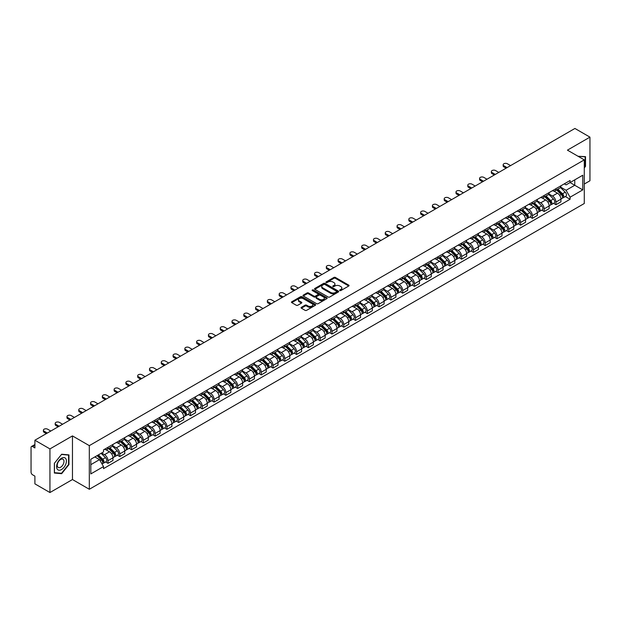 <?xml version="1.0" encoding="UTF-8"?>
<svg xmlns="http://www.w3.org/2000/svg" width="621" height="621" viewBox="0 0 621 621"><rect width="100%" height="100%" fill="white"/><g stroke="black" fill="none" stroke-linecap="round" stroke-linejoin="round"><path stroke-width="0.93" d="M339.842 290.55A0.737 0.427 0 0 0 340.882 290.55L348.761 286.002A1.048 0.605 0 0 0 349.072 285.575A1.048 0.605 0 0 0 348.761 285.148L335.41 277.44A1.048 0.605 0 0 0 333.927 277.44L326.048 281.988A0.737 0.427 0 0 0 327.081 282.586L328.105 281.996A3.353 1.941 0 0 1 332.848 281.996L333.966 282.64A3.353 1.941 0 0 1 334.944 284.014A3.353 1.941 0 0 1 333.966 285.381L332.941 285.97A0.737 0.427 0 0 0 333.982 286.568L334.998 285.978A3.353 1.941 0 0 1 339.749 285.978L340.859 286.623A3.353 1.941 0 0 1 341.845 287.997A3.353 1.941 0 0 1 340.859 289.363L339.842 289.953A0.737 0.427 0 0 0 339.842 290.55L339.842 289.953M301.364 307.325A1.048 0.605 0 0 0 301.053 307.76A1.048 0.605 0 0 0 301.364 308.187L305.113 310.345A1.048 0.605 0 0 0 306.595 310.345L315.344 305.291A1.048 0.605 0 0 0 315.654 304.864A1.048 0.605 0 0 0 315.344 304.437L301.992 296.729A1.048 0.605 0 0 0 300.51 296.729L291.761 301.783A1.048 0.605 0 0 0 291.451 302.21A1.048 0.605 0 0 0 291.761 302.637L296.279 305.253A1.048 0.605 0 0 0 297.769 305.253L301.511 303.087A1.048 0.605 0 0 0 301.822 302.66A1.048 0.605 0 0 0 301.511 302.233L299.268 300.937A2.802 1.622 0 0 1 298.445 299.788A2.802 1.622 0 0 1 300.176 298.297A2.802 1.622 0 0 1 303.234 298.647L312.029 303.723A2.802 1.622 0 0 1 312.844 304.864A2.802 1.622 0 0 1 311.113 306.363A2.802 1.622 0 0 1 308.055 306.013L306.595 305.167A1.048 0.605 0 0 0 305.113 305.167L301.364 307.325L301.364 308.187M89.315 445.637L72.463 435.911L49.944 448.913L34.9 440.227L574.914 128.462L589.95 137.14L567.431 150.142L584.283 159.869L89.315 445.637L89.315 489.27L584.283 203.502L584.283 159.869M328.175 297.032A1.048 0.605 0 0 0 329.658 297.032L338.414 291.979A1.048 0.605 0 0 0 338.724 291.552A1.048 0.605 0 0 0 338.414 291.117L325.062 283.409A1.048 0.605 0 0 0 323.58 283.409L314.824 288.462A1.048 0.605 0 0 0 314.521 288.889A1.048 0.605 0 0 0 314.824 289.324L328.175 297.032M312.557 290.713A0.737 0.427 0 0 1 313.302 290.814L313.302 289.945L326.879 297.777A1.048 0.605 0 0 1 327.189 298.204A1.048 0.605 0 0 1 326.879 298.639L318.131 303.692A1.048 0.605 0 0 1 316.64 303.692L303.289 295.976L303.289 295.122A1.048 0.605 0 0 0 302.986 295.549A1.048 0.605 0 0 0 303.289 295.976M303.289 295.122L307.038 292.965A1.048 0.605 0 0 1 308.521 292.965L313.939 296.085A1.048 0.605 0 0 0 315.421 296.085L317.905 294.649A1.048 0.605 0 0 0 318.208 294.222A1.048 0.605 0 0 0 317.905 293.795L312.27 290.543A0.737 0.427 0 0 1 313.302 289.945M49.944 448.913L49.944 492.538L34.9 483.86L34.9 476.136L32.564 474.786A2.135 1.234 -120 0 1 31.05 472.17L31.05 447.469A2.135 1.234 -120 0 1 31.492 446.491L34.9 444.527M584.283 184.041L589.95 180.773L589.95 137.14M49.944 492.538L72.463 479.536L89.315 489.27M34.9 440.227L34.9 447.951L32.564 446.6A2.135 1.234 -120 0 0 31.492 446.491M555.942 188.668A4.914 2.841 60 0 1 554.926 190.872L559.917 187.992A4.914 2.841 -120 0 0 560.934 185.788M548.863 193.962L552.465 196.042A4.914 2.841 60 0 1 555.942 202.058L560.934 199.178A4.914 2.841 -120 0 0 557.456 193.162L553.885 191.097M560.934 199.178L560.934 201.841L555.942 204.72L553.552 203.339M554.926 190.872A4.914 2.841 60 0 1 552.504 190.655M555.942 202.058L555.942 204.72M544.159 195.475A4.914 2.841 60 0 1 543.134 197.68L548.126 194.8A4.914 2.841 -120 0 0 549.143 192.595M541.768 210.146L544.159 211.528L549.143 208.648L549.143 205.986A4.914 2.841 -120 0 0 545.665 199.97L542.094 197.905M543.134 197.68A4.914 2.841 60 0 1 540.72 197.455M537.08 200.769L540.681 202.85A4.914 2.841 60 0 1 544.159 208.866L544.159 211.528M532.368 202.275A4.914 2.841 60 0 1 531.351 204.488L536.334 201.608A4.914 2.841 -120 0 0 537.351 199.403M529.977 216.954L532.368 218.336L537.351 215.456L537.351 212.793A4.914 2.841 -120 0 0 533.881 206.77L530.311 204.713M531.351 204.488A4.914 2.841 60 0 1 528.929 204.262M525.288 207.569L528.89 209.65A4.914 2.841 60 0 1 532.368 215.673L532.368 218.336M520.577 209.083A4.914 2.841 60 0 1 519.56 211.295L524.551 208.415A4.914 2.841 -120 0 0 525.568 206.203M518.186 223.762L520.577 225.144L525.568 222.264L525.568 219.601A4.914 2.841 -120 0 0 522.09 213.577L518.519 211.52M519.56 211.295A4.914 2.841 60 0 1 517.138 211.07M513.497 214.377L517.099 216.457A4.914 2.841 60 0 1 520.577 222.481L520.577 225.144M508.793 215.891A4.914 2.841 60 0 1 507.768 218.095L512.76 215.215A4.914 2.841 -120 0 0 513.777 213.011M506.402 230.57L508.793 231.944L513.777 229.064L513.777 226.409A4.914 2.841 -120 0 0 510.299 220.385L506.728 218.32M507.768 218.095A4.914 2.841 60 0 1 505.354 217.878M501.714 221.185L505.315 223.265A4.914 2.841 60 0 1 508.793 229.289L508.793 231.944M497.002 222.698A4.914 2.841 60 0 1 495.985 224.903L500.968 222.023A4.914 2.841 -120 0 0 501.985 219.818M494.611 237.369L497.002 238.751L501.985 235.871L501.985 233.209A4.914 2.841 -120 0 0 498.516 227.193L494.945 225.128M495.985 224.903A4.914 2.841 60 0 1 493.563 224.686M489.922 227.992L493.524 230.073A4.914 2.841 60 0 1 497.002 236.089L497.002 238.751M485.211 229.506A4.914 2.841 60 0 1 484.194 231.711L489.185 228.831A4.914 2.841 -120 0 0 490.202 226.626M482.82 244.177L485.211 245.559L490.202 242.679L490.202 240.016A4.914 2.841 -120 0 0 486.724 234.001L483.154 231.936M484.194 231.711A4.914 2.841 60 0 1 481.772 231.486M478.131 234.8L481.733 236.88A4.914 2.841 60 0 1 485.211 242.896L485.211 245.559M473.427 236.306A4.914 2.841 60 0 1 472.402 238.518L477.394 235.638A4.914 2.841 -120 0 0 478.411 233.426M471.036 250.985L473.427 252.367L478.411 249.487L478.411 246.824A4.914 2.841 -120 0 0 474.933 240.801L471.362 238.743M472.402 238.518A4.914 2.841 60 0 1 469.988 238.293M466.348 241.6L469.95 243.68A4.914 2.841 60 0 1 473.427 249.704L473.427 252.367M461.636 243.114A4.914 2.841 60 0 1 460.619 245.326L465.603 242.446A4.914 2.841 -120 0 0 466.619 240.234M459.245 257.793L461.636 259.174L466.619 256.294L466.619 253.632A4.914 2.841 -120 0 0 463.15 247.608L459.579 245.551M460.619 245.326A4.914 2.841 60 0 1 458.197 245.101M454.556 248.408L458.158 250.488A4.914 2.841 60 0 1 461.636 256.512L461.636 259.174M449.845 249.921A4.914 2.841 60 0 1 448.828 252.126L453.819 249.246A4.914 2.841 -120 0 0 454.836 247.042M447.454 264.593L449.845 265.974L454.836 263.094L454.836 260.44A4.914 2.841 -120 0 0 451.358 254.416L447.788 252.351M448.828 252.126A4.914 2.841 60 0 1 446.406 251.909M442.765 255.215L446.375 257.296A4.914 2.841 60 0 1 449.845 263.32L449.845 265.974M438.061 256.729A4.914 2.841 60 0 1 437.044 258.934L442.028 256.054A4.914 2.841 -120 0 0 443.045 253.849M435.67 271.4L438.061 272.782L443.045 269.902L443.045 267.24A4.914 2.841 -120 0 0 439.567 261.224L435.996 259.159M437.044 258.934A4.914 2.841 60 0 1 434.622 258.716M430.982 262.023L434.584 264.104A4.914 2.841 60 0 1 438.061 270.119L438.061 272.782M426.27 263.537A4.914 2.841 60 0 1 425.253 265.741L430.237 262.862A4.914 2.841 -120 0 0 431.253 260.657M423.879 278.208L426.27 279.59L431.261 276.71L431.261 274.047A4.914 2.841 -120 0 0 427.784 268.031L424.213 265.967M425.253 265.741A4.914 2.841 60 0 1 422.831 265.516M419.191 268.831L422.792 270.903A4.914 2.841 60 0 1 426.27 276.927L426.27 279.59M414.479 270.337A4.914 2.841 60 0 1 413.462 272.549L418.453 269.669A4.914 2.841 -120 0 0 419.47 267.457M412.088 285.016L414.479 286.397L419.47 283.518L419.47 280.855A4.914 2.841 -120 0 0 415.992 274.831L412.422 272.774M413.462 272.549A4.914 2.841 60 0 1 411.04 272.324M407.399 275.631L411.009 277.711A4.914 2.841 60 0 1 414.479 283.735L414.479 286.397M402.695 277.145A4.914 2.841 60 0 1 401.678 279.349L406.662 276.469A4.914 2.841 -120 0 0 407.679 274.265M400.304 291.823L402.695 293.205L407.679 290.325L407.679 287.663A4.914 2.841 -120 0 0 404.201 281.639L400.638 279.582M401.678 279.349A4.914 2.841 60 0 1 399.256 279.132M395.616 282.439L399.218 284.519A4.914 2.841 60 0 1 402.695 290.543L402.695 293.205M390.904 283.952A4.914 2.841 60 0 1 389.887 286.157L394.871 283.277A4.914 2.841 -120 0 0 395.895 281.072M388.513 298.623L390.904 300.005L395.895 297.125L395.895 294.463A4.914 2.841 -120 0 0 392.418 288.447L388.847 286.382M389.887 286.157A4.914 2.841 60 0 1 387.465 285.939M383.825 289.246L387.426 291.327A4.914 2.841 60 0 1 390.904 297.343L390.904 300.005M379.113 290.76A4.914 2.841 60 0 1 378.096 292.965L383.087 290.085A4.914 2.841 -120 0 0 384.104 287.88M376.722 305.431L379.113 306.813L384.104 303.933L384.104 301.27A4.914 2.841 -120 0 0 380.626 295.254L377.056 293.19M378.096 292.965A4.914 2.841 60 0 1 375.674 292.739M372.041 296.054L375.643 298.134A4.914 2.841 60 0 1 379.113 304.15L379.113 306.813M367.329 297.568A4.914 2.841 60 0 1 366.312 299.772L371.296 296.892A4.914 2.841 -120 0 0 372.313 294.688M364.938 312.239L367.329 313.621L372.313 310.741L372.313 308.078A4.914 2.841 -120 0 0 368.835 302.054L365.272 299.997M366.312 299.772A4.914 2.841 60 0 1 363.89 299.547M360.25 302.854L363.852 304.934A4.914 2.841 60 0 1 367.329 310.958L367.329 313.621M355.538 304.368A4.914 2.841 60 0 1 354.521 306.58L359.505 303.7A4.914 2.841 -120 0 0 360.529 301.488M353.147 319.047L355.538 320.428L360.529 317.548L360.529 314.886A4.914 2.841 -120 0 0 357.052 308.862L353.481 306.805M354.521 306.58A4.914 2.841 60 0 1 352.099 306.355M348.459 309.662L352.06 311.742A4.914 2.841 60 0 1 355.538 317.766L355.538 320.428M343.747 311.175A4.914 2.841 60 0 1 342.73 313.38L347.721 310.5A4.914 2.841 -120 0 0 348.738 308.295M341.356 325.854L343.747 327.228L348.738 324.356L348.738 321.694A4.914 2.841 -120 0 0 345.26 315.67L341.69 313.613M342.73 313.38A4.914 2.841 60 0 1 340.308 313.163M336.675 316.469L340.277 318.55A4.914 2.841 60 0 1 343.747 324.573L343.747 327.228M331.963 317.983A4.914 2.841 60 0 1 330.946 320.188L335.93 317.308A4.914 2.841 -120 0 0 336.947 315.103M329.572 332.654L331.963 334.036L336.947 331.156L336.947 328.493A4.914 2.841 -120 0 0 333.469 322.478L329.906 320.413M330.946 320.188A4.914 2.841 60 0 1 328.525 319.97M324.884 323.277L328.486 325.357A4.914 2.841 60 0 1 331.963 331.373L331.963 334.036M320.172 324.791A4.914 2.841 60 0 1 319.155 326.995L324.139 324.115A4.914 2.841 -120 0 0 325.163 321.911M317.781 339.462L320.172 340.844L325.163 337.964L325.163 335.301A4.914 2.841 -120 0 0 321.686 329.285L318.115 327.22M319.155 326.995A4.914 2.841 60 0 1 316.733 326.77M313.093 330.085L316.694 332.165A4.914 2.841 60 0 1 320.172 338.181L320.172 340.844M308.381 331.591A4.914 2.841 60 0 1 307.364 333.803L312.355 330.923A4.914 2.841 -120 0 0 313.372 328.719M305.99 346.27L308.381 347.651L313.372 344.771L313.372 342.109A4.914 2.841 -120 0 0 309.895 336.085L306.324 334.028M307.364 333.803A4.914 2.841 60 0 1 304.942 333.578M301.309 336.885L304.911 338.965A4.914 2.841 60 0 1 308.381 344.989L308.381 347.651M296.597 338.398A4.914 2.841 60 0 1 295.58 340.611L300.564 337.731A4.914 2.841 -120 0 0 301.581 335.519M294.207 353.077L296.597 354.459L301.581 351.579L301.581 348.917A4.914 2.841 -120 0 0 298.103 342.893L294.54 340.836M295.58 340.611A4.914 2.841 60 0 1 293.159 340.386M289.518 343.692L293.12 345.773A4.914 2.841 60 0 1 296.597 351.796L296.597 354.459M284.806 345.206A4.914 2.841 60 0 1 283.789 347.411L288.773 344.531A4.914 2.841 -120 0 0 289.797 342.326M282.415 359.885L284.806 361.259L289.797 358.379L289.797 355.724A4.914 2.841 -120 0 0 286.32 349.701L282.749 347.636M283.789 347.411A4.914 2.841 60 0 1 281.367 347.193M277.727 350.5L281.329 352.581A4.914 2.841 60 0 1 284.806 358.604L284.806 361.259M273.015 352.014A4.914 2.841 60 0 1 271.998 354.218L276.989 351.339A4.914 2.841 -120 0 0 278.006 349.134M270.624 366.685L273.015 368.067L278.006 365.187L278.006 362.524A4.914 2.841 -120 0 0 274.529 356.508L270.958 354.444M271.998 354.218A4.914 2.841 60 0 1 269.584 354.001M265.943 357.308L269.545 359.388A4.914 2.841 60 0 1 273.015 365.404L273.015 368.067M261.231 358.822A4.914 2.841 60 0 1 260.215 361.026L265.198 358.146A4.914 2.841 -120 0 0 266.215 355.942M258.841 373.493L261.231 374.874L266.215 371.995L266.215 369.332A4.914 2.841 -120 0 0 262.737 363.316L259.174 361.251M260.215 361.026A4.914 2.841 60 0 1 257.793 360.801M254.152 364.116L257.754 366.196A4.914 2.841 60 0 1 261.231 372.212L261.231 374.874M249.44 365.622A4.914 2.841 60 0 1 248.423 367.834L253.407 364.954A4.914 2.841 -120 0 0 254.431 362.742M247.049 380.3L249.44 381.682L254.431 378.802L254.431 376.14A4.914 2.841 -120 0 0 250.954 370.116L247.383 368.059M248.423 367.834A4.914 2.841 60 0 1 246.001 367.609M242.361 370.916L245.963 372.996A4.914 2.841 60 0 1 249.44 379.02L249.44 381.682M237.649 372.429A4.914 2.841 60 0 1 236.632 374.642L241.623 371.762A4.914 2.841 -120 0 0 242.64 369.549M235.258 387.108L237.649 388.49L242.64 385.61L242.64 382.947A4.914 2.841 -120 0 0 239.163 376.924L235.592 374.867M236.632 374.642A4.914 2.841 60 0 1 234.218 374.416M230.577 377.723L234.179 379.804A4.914 2.841 60 0 1 237.649 385.827L237.649 388.49M225.865 379.237A4.914 2.841 60 0 1 224.849 381.441L229.832 378.562A4.914 2.841 -120 0 0 230.849 376.357M223.475 393.908L225.865 395.29L230.849 392.41L230.849 389.755A4.914 2.841 -120 0 0 227.379 383.731L223.808 381.667M224.849 381.441A4.914 2.841 60 0 1 222.427 381.224M218.786 384.531L222.388 386.611A4.914 2.841 60 0 1 225.865 392.635L225.865 395.29M214.074 386.045A4.914 2.841 60 0 1 213.057 388.249L218.041 385.369A4.914 2.841 -120 0 0 219.066 383.165M211.683 400.716L214.074 402.098L219.066 399.218L219.066 396.555A4.914 2.841 -120 0 0 215.588 390.539L212.017 388.474M213.057 388.249A4.914 2.841 60 0 1 210.635 388.032M206.995 391.339L210.597 393.419A4.914 2.841 60 0 1 214.074 399.435L214.074 402.098M202.283 392.852A4.914 2.841 60 0 1 201.266 395.057L206.257 392.177A4.914 2.841 -120 0 0 207.274 389.972M199.892 407.523L202.283 408.905L207.274 406.025L207.274 403.363A4.914 2.841 -120 0 0 203.797 397.347L200.226 395.282M201.266 395.057A4.914 2.841 60 0 1 198.852 394.832M195.211 398.146L198.813 400.219A4.914 2.841 60 0 1 202.283 406.243L202.283 408.905M190.5 399.652A4.914 2.841 60 0 1 189.483 401.865L194.466 398.985A4.914 2.841 -120 0 0 195.483 396.772M188.109 414.331L190.5 415.713L195.483 412.833L195.483 410.171A4.914 2.841 -120 0 0 192.013 404.147L188.442 402.09M189.483 401.865A4.914 2.841 60 0 1 187.061 401.64M183.42 404.946L187.022 407.027A4.914 2.841 60 0 1 190.5 413.05L190.5 415.713M178.708 406.46A4.914 2.841 60 0 1 177.691 408.665L182.683 405.792A4.914 2.841 -120 0 0 183.7 403.58M176.317 421.139L178.708 422.521L183.7 419.641L183.7 416.978A4.914 2.841 -120 0 0 180.222 410.955L176.651 408.897M177.691 408.665A4.914 2.841 60 0 1 175.269 408.447M171.629 411.754L175.231 413.834A4.914 2.841 60 0 1 178.708 419.858L178.708 422.521M166.917 413.268A4.914 2.841 60 0 1 165.9 415.472L170.891 412.592A4.914 2.841 -120 0 0 171.908 410.388M164.526 427.939L166.925 429.321L171.908 426.441L171.908 423.786A4.914 2.841 -120 0 0 168.431 417.762L164.86 415.697M165.9 415.472A4.914 2.841 60 0 1 163.486 415.255M159.845 418.562L163.447 420.642A4.914 2.841 60 0 1 166.925 426.658L166.925 429.321M155.134 420.075A4.914 2.841 60 0 1 154.117 422.28L159.1 419.4A4.914 2.841 -120 0 0 160.117 417.196M152.743 434.747L155.134 436.128L160.117 433.248L160.117 430.586A4.914 2.841 -120 0 0 156.647 424.57L153.076 422.505M154.117 422.28A4.914 2.841 60 0 1 151.695 422.055M148.054 425.369L151.656 427.45A4.914 2.841 60 0 1 155.134 433.466L155.134 436.128M143.342 426.883A4.914 2.841 60 0 1 142.325 429.088L147.317 426.208A4.914 2.841 -120 0 0 148.334 424.003M140.951 441.554L143.342 442.936L148.334 440.056L148.334 437.394A4.914 2.841 -120 0 0 144.856 431.37L141.285 429.313M142.325 429.088A4.914 2.841 60 0 1 139.904 428.863M136.263 432.169L139.865 434.25A4.914 2.841 60 0 1 143.342 440.273L143.342 442.936M131.559 433.683A4.914 2.841 60 0 1 130.534 435.895L135.525 433.016A4.914 2.841 -120 0 0 136.542 430.803M129.16 448.362L131.559 449.744L136.542 446.864L136.542 444.201A4.914 2.841 -120 0 0 133.065 438.178L129.494 436.121M130.534 435.895A4.914 2.841 60 0 1 128.12 435.67M124.479 438.977L128.081 441.057A4.914 2.841 60 0 1 131.559 447.081L131.559 449.744M119.768 440.491A4.914 2.841 60 0 1 118.751 442.695L123.734 439.815A4.914 2.841 -120 0 0 124.751 437.611M117.377 455.17L119.768 456.544L124.751 453.672L124.751 451.009A4.914 2.841 -120 0 0 121.281 444.985L117.711 442.928M118.751 442.695A4.914 2.841 60 0 1 116.329 442.478M112.688 445.785L116.29 447.865A4.914 2.841 60 0 1 119.768 453.889L119.768 456.544M107.976 447.299A4.914 2.841 60 0 1 106.959 449.503L111.951 446.623A4.914 2.841 -120 0 0 112.968 444.419M105.586 461.97L107.976 463.351L112.968 460.472L112.968 457.809A4.914 2.841 -120 0 0 109.49 451.793L105.919 449.728M106.959 449.503A4.914 2.841 60 0 1 104.538 449.286M101.627 453.012L104.499 454.673A4.914 2.841 60 0 1 107.976 460.689L107.976 463.351M564.295 183.847L566.073 184.872L582.77 175.231L574.759 179.857L574.759 185.268L566.073 190.282L560.654 187.154M90.821 464.663L99.515 459.649L103.521 466.581L90.821 473.908L90.821 459.253L103.521 451.925L103.521 449.868L570.078 180.509L570.078 182.558L582.77 189.886L570.078 197.222L566.073 190.282M582.77 175.231L582.77 189.886M103.521 466.581L103.521 468.63L570.078 199.271L570.078 197.222M584.283 167.918L585.533 166.366L585.533 156.647L578.027 156.259L585.153 156.841L585.153 166.265L584.283 167.344M72.463 435.911L72.463 479.536M54.361 473.039L61.658 473.683L68.947 464.617L68.947 454.89L61.658 454.238L54.361 463.313L54.361 473.039M99.515 459.649L94.827 456.94M565.343 196.539L570.078 199.271M60.881 473.241L61.658 473.683M340.137 290.659L340.859 290.24A3.353 1.941 0 0 0 341.845 288.866L341.845 287.997M334.944 284.014L334.944 284.884A3.353 1.941 0 0 1 333.966 286.25L333.236 286.677M348.746 286.009L335.41 278.309A1.048 0.605 0 0 0 333.927 278.309L326.335 282.687M338.414 291.117L338.414 291.979L325.062 284.286A1.048 0.605 0 0 0 323.58 284.286L314.839 289.332M336.559 291.847A0.737 0.427 0 0 0 336.559 291.249L324.837 284.48A0.737 0.427 0 0 0 323.805 284.48L322.726 285.101A3.353 1.941 0 0 0 321.74 286.475A3.353 1.941 0 0 0 322.726 287.841L330.737 292.468A3.353 1.941 0 0 0 335.487 292.468L336.559 291.847L336.559 292.724A0.737 0.427 0 0 0 336.776 292.421L336.776 291.552M321.74 286.475L321.74 287.344A3.353 1.941 0 0 0 322.726 288.718L322.726 287.841M336.559 292.724L335.487 293.345A3.353 1.941 0 0 1 330.737 293.345L322.726 288.718M303.304 295.992L307.038 293.834L307.038 292.965M318.208 294.222L318.208 295.099A1.048 0.605 0 0 1 317.905 295.526L315.421 296.962A1.048 0.605 0 0 1 313.939 296.962L308.521 293.834A1.048 0.605 0 0 0 307.038 293.834M313.302 290.814L326.863 298.647M319.551 299.33A2.802 1.622 0 0 0 322.61 299.679A2.802 1.622 0 0 0 324.348 298.189A2.802 1.622 0 0 0 323.525 297.04L320.428 295.254A1.048 0.605 0 0 0 318.946 295.254L316.462 296.691A1.048 0.605 0 0 0 316.151 297.117A1.048 0.605 0 0 0 316.462 297.544L319.551 299.33L319.551 300.207A2.802 1.622 0 0 0 322.61 300.556A2.802 1.622 0 0 0 324.348 299.058L324.348 298.189M316.151 297.117L316.151 297.987A1.048 0.605 0 0 0 316.462 298.414L316.462 297.544M319.551 300.207L316.462 298.414M312.844 304.864L312.844 305.742A2.802 1.622 0 0 1 311.113 307.232A2.802 1.622 0 0 1 308.055 306.883L306.595 306.037A1.048 0.605 0 0 0 305.113 306.037L301.379 308.195M298.445 299.788L298.445 300.665A2.802 1.622 0 0 0 299.268 301.806L299.268 300.937M301.511 302.233L301.511 303.087L299.268 301.806M315.328 305.299L301.992 297.599A1.048 0.605 0 0 0 300.51 297.599L291.769 302.644M556.579 189.917L561.221 194.497A2.67 1.545 60 0 1 561.927 198.51L560.934 199.085M557.503 190.833L559.474 191.967M510.563 165.605L507.357 163.758A2.461 1.421 -0 0 0 504.679 163.447A2.461 1.421 -0 0 0 503.157 164.759A2.461 1.421 -0 0 0 503.879 165.76L507.093 167.616M557.091 189.622L562.176 194.637A1.281 0.737 60 0 1 562.517 196.562A1.281 0.737 60 0 1 562.401 196.609M557.86 189.18L562.51 193.76A2.67 1.545 60 0 1 563.216 197.765A2.67 1.545 60 0 1 562.409 197.851M560.46 187.488L565.226 192.192A2.67 1.545 60 0 1 565.933 196.197L563.216 197.765M506.107 168.182L503.879 166.894A2.461 1.421 180 0 1 503.157 165.892L503.157 164.759M544.788 196.725L549.438 201.305A2.67 1.545 60 0 1 550.136 205.31L549.143 205.885M545.719 197.641L547.683 198.774M498.779 172.413L495.566 170.558A2.461 1.421 -0 0 0 492.888 170.255A2.461 1.421 -0 0 0 491.366 171.567A2.461 1.421 -0 0 0 492.088 172.568L495.302 174.423M545.308 196.43L550.392 201.445A1.281 0.737 60 0 1 550.726 203.37A1.281 0.737 60 0 1 550.61 203.416M546.076 195.988L550.718 200.567A2.67 1.545 60 0 1 551.425 204.573A2.67 1.545 60 0 1 550.617 204.658M548.677 194.295L553.443 198.992A2.67 1.545 60 0 1 554.142 202.997L551.425 204.573M494.316 174.99L492.088 173.701A2.461 1.421 180 0 1 491.366 172.7L491.366 171.567M533.004 203.533L537.646 208.113A2.67 1.545 60 0 1 538.353 212.118L537.351 212.692M533.928 204.449L535.9 205.582M486.988 179.221L483.775 177.365A2.461 1.421 -0 0 0 481.096 177.063A2.461 1.421 -0 0 0 479.583 178.367A2.461 1.421 -0 0 0 480.305 179.376L483.511 181.231M533.517 203.238L538.601 208.252A1.281 0.737 60 0 1 538.943 210.177A1.281 0.737 60 0 1 538.826 210.224M534.285 202.788L538.927 207.375A2.67 1.545 60 0 1 539.633 211.381A2.67 1.545 60 0 1 538.826 211.466M536.886 201.103L541.652 205.799A2.67 1.545 60 0 1 542.358 209.805L539.633 211.381M482.533 181.798L480.305 180.509A2.461 1.421 180 0 1 479.583 179.508L479.583 178.367M584.687 156.57L585.153 156.841M65.756 458.585A6.947 4.013 120 0 0 59.049 460.386A6.947 4.013 120 0 0 57.248 469.165A6.947 4.013 120 0 0 63.963 467.372A6.947 4.013 120 0 0 65.756 458.585M63.521 459.734A4.758 2.748 120 0 0 62.985 459.245A4.758 2.748 120 0 0 58.56 461.465A4.758 2.748 120 0 0 57.699 466.984A4.758 2.748 120 0 0 58.234 467.481A4.758 2.748 120 0 0 62.659 465.261A4.758 2.748 120 0 0 63.521 459.734M61.502 473.295L54.438 472.666L54.438 463.243L61.502 454.456L68.566 455.084L68.566 464.508L61.502 473.295M68.1 454.82L68.566 455.084M521.213 210.34L525.855 214.92A2.67 1.545 60 0 1 526.561 218.926L525.568 219.5M522.137 211.249L524.108 212.39M475.197 186.028L471.991 184.173A2.461 1.421 -0 0 0 469.313 183.863A2.461 1.421 -0 0 0 467.792 185.174A2.461 1.421 -0 0 0 468.513 186.184L471.727 188.031M521.725 210.038L526.81 215.06A1.281 0.737 60 0 1 527.151 216.977A1.281 0.737 60 0 1 527.035 217.024M522.502 209.595L527.144 214.175A2.67 1.545 60 0 1 527.85 218.181A2.67 1.545 60 0 1 527.043 218.266M525.094 207.903L529.86 212.607A2.67 1.545 60 0 1 530.567 216.613L527.85 218.181M470.741 188.598L468.513 187.317A2.461 1.421 180 0 1 467.792 186.308L467.792 185.174M509.422 217.14L514.072 221.728A2.67 1.545 60 0 1 514.77 225.734L513.777 226.308M510.353 218.056L512.317 219.197M463.413 192.836L460.2 190.981A2.461 1.421 -0 0 0 457.522 190.67A2.461 1.421 -0 0 0 456 191.982A2.461 1.421 -0 0 0 456.722 192.984L459.936 194.839M509.942 216.845L515.026 221.86A1.281 0.737 60 0 1 515.36 223.785A1.281 0.737 60 0 1 515.244 223.832M510.71 216.403L515.352 220.983A2.67 1.545 60 0 1 516.059 224.988A2.67 1.545 60 0 1 515.251 225.074M513.311 214.711L518.077 219.415A2.67 1.545 60 0 1 518.776 223.42L516.059 224.988M458.95 195.405L456.722 194.117A2.461 1.421 180 0 1 456 193.115L456 191.982M497.638 223.948L502.28 228.528A2.67 1.545 60 0 1 502.987 232.533L501.985 233.116M498.562 224.864L500.534 225.997M451.622 199.636L448.409 197.788A2.461 1.421 -0 0 0 445.731 197.478A2.461 1.421 -0 0 0 444.217 198.79A2.461 1.421 -0 0 0 444.939 199.791L448.145 201.646M498.151 223.653L503.235 228.668A1.281 0.737 60 0 1 503.577 230.593A1.281 0.737 60 0 1 503.46 230.639M498.919 223.211L503.561 227.791A2.67 1.545 60 0 1 504.268 231.796A2.67 1.545 60 0 1 503.46 231.881M501.52 221.518L506.286 226.223A2.67 1.545 60 0 1 506.992 230.228L504.268 231.796M447.167 202.213L444.939 200.925A2.461 1.421 180 0 1 444.217 199.923L444.217 198.79M485.847 230.756L490.489 235.336A2.67 1.545 60 0 1 491.195 239.341L490.202 239.916M486.771 231.672L488.743 232.805M439.831 206.444L436.625 204.588A2.461 1.421 -0 0 0 433.947 204.286A2.461 1.421 -0 0 0 432.426 205.598A2.461 1.421 -0 0 0 433.147 206.599L436.361 208.454M486.359 230.461L491.452 235.475A1.281 0.737 60 0 1 491.785 237.401A1.281 0.737 60 0 1 491.669 237.447M487.136 230.011L491.778 234.598A2.67 1.545 60 0 1 492.484 238.604A2.67 1.545 60 0 1 491.677 238.689M489.728 228.326L494.495 233.022A2.67 1.545 60 0 1 495.201 237.028L492.484 238.604M435.375 209.021L433.147 207.732A2.461 1.421 180 0 1 432.426 206.731L432.426 205.598M474.056 237.564L478.706 242.143A2.67 1.545 60 0 1 479.404 246.149L478.411 246.723M474.987 238.48L476.951 239.613M428.048 213.251L424.834 211.396A2.461 1.421 -0 0 0 422.156 211.093A2.461 1.421 -0 0 0 420.634 212.398A2.461 1.421 -0 0 0 421.356 213.407L424.57 215.262M474.576 237.261L479.66 242.283A1.281 0.737 60 0 1 479.994 244.2A1.281 0.737 60 0 1 479.878 244.247M475.344 236.818L479.986 241.398A2.67 1.545 60 0 1 480.693 245.404A2.67 1.545 60 0 1 479.886 245.497M477.945 235.126L482.711 239.83A2.67 1.545 60 0 1 483.41 243.836L480.693 245.404M423.584 215.829L421.356 214.54A2.461 1.421 180 0 1 420.634 213.539L420.634 212.398M462.272 244.371L466.914 248.951A2.67 1.545 60 0 1 467.621 252.957L466.619 253.531M463.196 245.279L465.168 246.421M416.256 220.059L413.043 218.204A2.461 1.421 -0 0 0 410.365 217.893A2.461 1.421 -0 0 0 408.851 219.205A2.461 1.421 -0 0 0 409.573 220.214L412.779 222.062M462.785 244.069L467.869 249.091A1.281 0.737 60 0 1 468.211 251.008A1.281 0.737 60 0 1 468.094 251.055M463.553 243.626L468.195 248.206A2.67 1.545 60 0 1 468.902 252.211A2.67 1.545 60 0 1 468.094 252.297M466.154 241.934L470.92 246.638A2.67 1.545 60 0 1 471.626 250.643L468.902 252.211M411.801 222.629L409.573 221.348A2.461 1.421 180 0 1 408.851 220.339L408.851 219.205M450.481 251.171L455.123 255.759A2.67 1.545 60 0 1 455.83 259.764L454.836 260.339M451.405 252.087L453.377 253.228M404.465 226.867L401.259 225.012A2.461 1.421 -0 0 0 398.581 224.701A2.461 1.421 -0 0 0 397.06 226.013A2.461 1.421 -0 0 0 397.782 227.014L400.995 228.87M450.993 250.876L456.086 255.891A1.281 0.737 60 0 1 456.419 257.816A1.281 0.737 60 0 1 456.303 257.862M451.77 250.434L456.412 255.014A2.67 1.545 60 0 1 457.118 259.019A2.67 1.545 60 0 1 456.311 259.104M454.362 248.742L459.129 253.446A2.67 1.545 60 0 1 459.835 257.451L457.118 259.019M400.009 229.436L397.782 228.148A2.461 1.421 180 0 1 397.06 227.146L397.06 226.013M438.69 257.979L443.34 262.559A2.67 1.545 60 0 1 444.038 266.564L443.045 267.146M439.621 258.895L441.585 260.028M392.682 233.667L389.468 231.819A2.461 1.421 -0 0 0 386.79 231.509A2.461 1.421 -0 0 0 385.276 232.821A2.461 1.421 -0 0 0 385.99 233.822L389.204 235.677M439.21 257.684L444.294 262.699A1.281 0.737 60 0 1 444.628 264.624A1.281 0.737 60 0 1 444.512 264.67M439.978 257.241L444.62 261.821A2.67 1.545 60 0 1 445.327 265.827A2.67 1.545 60 0 1 444.52 265.912M442.579 255.549L447.345 260.253A2.67 1.545 60 0 1 448.044 264.259L445.327 265.827M388.218 236.244L385.99 234.955A2.461 1.421 180 0 1 385.276 233.954L385.276 232.821M426.906 264.787L431.548 269.367A2.67 1.545 60 0 1 432.255 273.372L431.253 273.946M427.83 265.703L429.802 266.836M380.89 240.474L377.677 238.619A2.461 1.421 -0 0 0 374.999 238.317A2.461 1.421 -0 0 0 373.485 239.628A2.461 1.421 -0 0 0 374.207 240.63L377.413 242.485M427.419 264.492L432.503 269.506A1.281 0.737 60 0 1 432.845 271.431A1.281 0.737 60 0 1 432.728 271.478M428.187 264.041L432.829 268.629A2.67 1.545 60 0 1 433.536 272.635A2.67 1.545 60 0 1 432.728 272.72M430.788 262.357L435.554 267.053A2.67 1.545 60 0 1 436.26 271.059L433.536 272.635M376.435 243.052L374.207 241.763A2.461 1.421 180 0 1 373.485 240.762L373.485 239.628M415.115 271.594L419.757 276.174A2.67 1.545 60 0 1 420.464 280.18L419.47 280.754M416.039 272.503L418.011 273.644M369.099 247.282L365.893 245.427A2.461 1.421 -0 0 0 363.215 245.116A2.461 1.421 -0 0 0 361.694 246.428A2.461 1.421 -0 0 0 362.416 247.437L365.629 249.293M415.628 271.292L420.72 276.314A1.281 0.737 60 0 1 421.054 278.231A1.281 0.737 60 0 1 420.937 278.278M416.404 270.849L421.046 275.429A2.67 1.545 60 0 1 421.752 279.434A2.67 1.545 60 0 1 420.945 279.528M418.996 269.157L423.763 273.861A2.67 1.545 60 0 1 424.469 277.866L421.752 279.434M364.643 249.859L362.416 248.571A2.461 1.421 180 0 1 361.694 247.569L361.694 246.428M403.324 278.402L407.974 282.982A2.67 1.545 60 0 1 408.672 286.987L407.679 287.562M404.255 279.31L406.219 280.451M357.316 254.09L354.102 252.235A2.461 1.421 -0 0 0 351.424 251.924A2.461 1.421 -0 0 0 349.91 253.236A2.461 1.421 -0 0 0 350.624 254.237L353.838 256.093M403.844 278.099L408.928 283.122A1.281 0.737 60 0 1 409.262 285.039A1.281 0.737 60 0 1 409.146 285.086M404.613 277.657L409.255 282.237A2.67 1.545 60 0 1 409.961 286.242A2.67 1.545 60 0 1 409.154 286.328M407.213 275.965L411.979 280.669A2.67 1.545 60 0 1 412.678 284.674L409.961 286.242M352.852 256.659L350.624 255.378A2.461 1.421 180 0 1 349.91 254.369L349.91 253.236M391.54 285.202L396.182 289.79A2.67 1.545 60 0 1 396.889 293.795L395.887 294.37M392.464 286.118L394.436 287.251M345.524 260.898L342.311 259.042A2.461 1.421 -0 0 0 339.633 258.732A2.461 1.421 -0 0 0 338.119 260.044A2.461 1.421 -0 0 0 338.841 261.045L342.047 262.9M392.053 284.907L397.137 289.922A1.281 0.737 60 0 1 397.479 291.847A1.281 0.737 60 0 1 397.362 291.893M392.821 284.465L397.471 289.044A2.67 1.545 60 0 1 398.17 293.05A2.67 1.545 60 0 1 397.362 293.135M395.422 282.772L400.188 287.476A2.67 1.545 60 0 1 400.894 291.482L398.17 293.05M341.069 263.467L338.841 262.178A2.461 1.421 180 0 1 338.119 261.177L338.119 260.044M379.749 292.01L384.391 296.59A2.67 1.545 60 0 1 385.098 300.595L384.104 301.177M380.673 292.926L382.645 294.059M333.733 267.698L330.527 265.842A2.461 1.421 -0 0 0 327.849 265.54A2.461 1.421 -0 0 0 326.328 266.851A2.461 1.421 -0 0 0 327.05 267.853L330.263 269.708M380.262 291.715L385.354 296.729A1.281 0.737 60 0 1 385.688 298.654A1.281 0.737 60 0 1 385.571 298.701M381.038 291.272L385.68 295.852A2.67 1.545 60 0 1 386.386 299.858A2.67 1.545 60 0 1 385.579 299.943M383.631 289.58L388.397 294.276A2.67 1.545 60 0 1 389.103 298.282L386.386 299.858M329.277 270.275L327.05 268.986A2.461 1.421 180 0 1 326.328 267.985L326.328 266.851M367.958 298.817L372.608 303.397A2.67 1.545 60 0 1 373.314 307.403L372.313 307.977M368.89 299.733L370.853 300.867M321.95 274.505L318.736 272.65A2.461 1.421 -0 0 0 316.058 272.347A2.461 1.421 -0 0 0 314.544 273.659A2.461 1.421 -0 0 0 315.258 274.661L318.472 276.516M368.478 298.522L373.563 303.537A1.281 0.737 60 0 1 373.904 305.462A1.281 0.737 60 0 1 373.78 305.509M369.247 298.072L373.889 302.66A2.67 1.545 60 0 1 374.595 306.665A2.67 1.545 60 0 1 373.788 306.751M371.847 296.388L376.613 301.084A2.67 1.545 60 0 1 377.312 305.09L374.595 306.665M317.486 277.082L315.258 275.794A2.461 1.421 180 0 1 314.544 274.793L314.544 273.659M356.175 305.625L360.817 310.205A2.67 1.545 60 0 1 361.523 314.21L360.522 314.785M357.098 306.533L359.07 307.674M310.158 281.313L306.945 279.458A2.461 1.421 -0 0 0 304.267 279.147A2.461 1.421 -0 0 0 302.753 280.459A2.461 1.421 -0 0 0 303.475 281.468L306.681 283.316M356.687 305.322L361.771 310.345A1.281 0.737 60 0 1 362.113 312.262A1.281 0.737 60 0 1 361.996 312.309M357.455 304.88L362.105 309.46A2.67 1.545 60 0 1 362.804 313.465A2.67 1.545 60 0 1 361.996 313.551M360.056 303.188L364.822 307.892A2.67 1.545 60 0 1 365.528 311.897L362.804 313.465M305.703 283.89L303.475 282.602A2.461 1.421 180 0 1 302.753 281.592L302.753 280.459M344.383 312.425L349.025 317.013A2.67 1.545 60 0 1 349.732 321.018L348.738 321.593M345.307 313.341L347.279 314.482M298.367 288.121L295.161 286.265A2.461 1.421 -0 0 0 292.483 285.955A2.461 1.421 -0 0 0 290.962 287.267A2.461 1.421 -0 0 0 291.684 288.268L294.897 290.123M344.896 312.13L349.988 317.145A1.281 0.737 60 0 1 350.322 319.07A1.281 0.737 60 0 1 350.205 319.116M345.672 311.688L350.314 316.268A2.67 1.545 60 0 1 351.02 320.273A2.67 1.545 60 0 1 350.213 320.358M348.265 309.995L353.031 314.7A2.67 1.545 60 0 1 353.737 318.705L351.02 320.273M293.912 290.69L291.684 289.409A2.461 1.421 180 0 1 290.962 288.4L290.962 287.267M332.592 319.233L337.242 323.813A2.67 1.545 60 0 1 337.948 327.826L336.947 328.4M333.524 320.149L335.487 321.282M286.584 294.921L283.37 293.073A2.461 1.421 -0 0 0 280.692 292.763A2.461 1.421 -0 0 0 279.178 294.075A2.461 1.421 -0 0 0 279.892 295.076L283.106 296.931M333.112 318.938L338.197 323.952A1.281 0.737 60 0 1 338.538 325.878A1.281 0.737 60 0 1 338.414 325.924M333.881 318.495L338.523 323.075A2.67 1.545 60 0 1 339.229 327.081A2.67 1.545 60 0 1 338.422 327.166M336.481 316.803L341.247 321.507A2.67 1.545 60 0 1 341.946 325.513L339.229 327.081M282.12 297.498L279.892 296.209A2.461 1.421 180 0 1 279.178 295.208L279.178 294.075M320.809 326.041L325.451 330.62A2.67 1.545 60 0 1 326.157 334.626L325.156 335.2M321.732 326.957L323.704 328.09M274.793 301.728L271.579 299.873A2.461 1.421 -0 0 0 268.901 299.57A2.461 1.421 -0 0 0 267.387 300.882A2.461 1.421 -0 0 0 268.109 301.884L271.315 303.739M321.321 325.746L326.405 330.76A1.281 0.737 60 0 1 326.747 332.685A1.281 0.737 60 0 1 326.63 332.732M322.089 325.303L326.739 329.883A2.67 1.545 60 0 1 327.438 333.888A2.67 1.545 60 0 1 326.63 333.974M324.69 323.611L329.456 328.307A2.67 1.545 60 0 1 330.162 332.313L327.438 333.888M270.337 304.306L268.109 303.017A2.461 1.421 180 0 1 267.387 302.016L267.387 300.882M309.017 332.848L313.659 337.428A2.67 1.545 60 0 1 314.366 341.434L313.372 342.008M309.941 333.764L311.913 334.898M263.009 308.536L259.795 306.681A2.461 1.421 -0 0 0 257.117 306.378A2.461 1.421 -0 0 0 255.596 307.682A2.461 1.421 -0 0 0 256.318 308.691L259.531 310.547M309.537 332.553L314.622 337.568A1.281 0.737 60 0 1 314.956 339.493A1.281 0.737 60 0 1 314.839 339.54M310.306 332.103L314.948 336.691A2.67 1.545 60 0 1 315.654 340.696A2.67 1.545 60 0 1 314.847 340.782M312.899 330.419L317.665 335.115A2.67 1.545 60 0 1 318.371 339.12L315.654 340.696M258.546 311.113L256.318 309.825A2.461 1.421 180 0 1 255.596 308.823L255.596 307.682M297.226 339.656L301.876 344.236A2.67 1.545 60 0 1 302.582 348.241L301.581 348.816M298.158 340.564L300.122 341.705M251.218 315.344L248.004 313.489A2.461 1.421 -0 0 0 245.326 313.178A2.461 1.421 -0 0 0 243.812 314.49A2.461 1.421 -0 0 0 244.527 315.499L247.74 317.347M297.746 339.353L302.831 344.376A1.281 0.737 60 0 1 303.172 346.293A1.281 0.737 60 0 1 303.056 346.339M298.515 338.911L303.157 343.491A2.67 1.545 60 0 1 303.863 347.496A2.67 1.545 60 0 1 303.056 347.581M301.115 337.219L305.881 341.923A2.67 1.545 60 0 1 306.588 345.928L303.863 347.496M246.754 317.913L244.527 316.632A2.461 1.421 180 0 1 243.812 315.623L243.812 314.49M285.443 346.456L290.085 351.044A2.67 1.545 60 0 1 290.791 355.049L289.79 355.623M286.366 347.372L288.338 348.513M239.427 322.152L236.221 320.296A2.461 1.421 -0 0 0 233.535 319.986A2.461 1.421 -0 0 0 232.021 321.298A2.461 1.421 -0 0 0 232.743 322.299L235.949 324.154M285.955 346.161L291.039 351.175A1.281 0.737 60 0 1 291.381 353.101A1.281 0.737 60 0 1 291.265 353.147M286.723 345.718L291.373 350.298A2.67 1.545 60 0 1 292.072 354.304A2.67 1.545 60 0 1 291.265 354.389M289.324 344.026L294.09 348.73A2.67 1.545 60 0 1 294.796 352.736L292.072 354.304M234.971 324.721L232.743 323.432A2.461 1.421 180 0 1 232.021 322.431L232.021 321.298M273.651 353.264L278.293 357.843A2.67 1.545 60 0 1 279 361.849L278.006 362.431M274.575 354.18L276.547 355.313M227.643 328.951L224.429 327.104A2.461 1.421 -0 0 0 221.751 326.793A2.461 1.421 -0 0 0 220.23 328.105A2.461 1.421 -0 0 0 220.952 329.107L224.165 330.962M274.171 352.969L279.256 357.983A1.281 0.737 60 0 1 279.59 359.908A1.281 0.737 60 0 1 279.473 359.955M274.94 352.526L279.582 357.106A2.67 1.545 60 0 1 280.288 361.111A2.67 1.545 60 0 1 279.481 361.197M277.533 350.834L282.299 355.538A2.67 1.545 60 0 1 283.005 359.543L280.288 361.111M223.18 331.529L220.952 330.24A2.461 1.421 180 0 1 220.23 329.239L220.23 328.105M261.868 360.071L266.51 364.651A2.67 1.545 60 0 1 267.216 368.657L266.215 369.231M262.792 360.987L264.756 362.121M215.852 335.759L212.638 333.904A2.461 1.421 -0 0 0 209.96 333.601A2.461 1.421 -0 0 0 208.446 334.913A2.461 1.421 -0 0 0 209.161 335.914L212.374 337.77M262.38 359.776L267.465 364.791A1.281 0.737 60 0 1 267.806 366.716A1.281 0.737 60 0 1 267.69 366.763M263.149 359.326L267.791 363.914A2.67 1.545 60 0 1 268.497 367.919A2.67 1.545 60 0 1 267.69 368.005M265.749 357.642L270.515 362.338A2.67 1.545 60 0 1 271.222 366.343L268.497 367.919M211.396 338.336L209.161 337.048A2.461 1.421 180 0 1 208.446 336.046L208.446 334.913M250.077 366.879L254.719 371.459A2.67 1.545 60 0 1 255.425 375.464L254.431 376.039M251 367.795L252.972 368.928M204.061 342.567L200.855 340.712A2.461 1.421 -0 0 0 198.169 340.409A2.461 1.421 -0 0 0 196.655 341.713A2.461 1.421 -0 0 0 197.377 342.722L200.583 344.577M250.589 366.576L255.673 371.599A1.281 0.737 60 0 1 256.015 373.524A1.281 0.737 60 0 1 255.899 373.563M251.358 366.134L256.007 370.714A2.67 1.545 60 0 1 256.706 374.719A2.67 1.545 60 0 1 255.899 374.812M253.958 364.442L258.724 369.146A2.67 1.545 60 0 1 259.431 373.151L256.706 374.719M199.605 345.144L197.377 343.855A2.461 1.421 180 0 1 196.655 342.854L196.655 341.713M238.285 373.687L242.927 378.267A2.67 1.545 60 0 1 243.634 382.272L242.64 382.846M239.217 374.595L241.181 375.736M192.277 349.375L189.063 347.519A2.461 1.421 -0 0 0 186.385 347.209A2.461 1.421 -0 0 0 184.864 348.521A2.461 1.421 -0 0 0 185.586 349.53L188.8 351.377M238.806 373.384L243.89 378.406A1.281 0.737 60 0 1 244.224 380.324A1.281 0.737 60 0 1 244.107 380.37M239.574 372.942L244.216 377.521A2.67 1.545 60 0 1 244.922 381.527A2.67 1.545 60 0 1 244.115 381.612M242.167 371.249L246.933 375.953A2.67 1.545 60 0 1 247.639 379.959L244.922 381.527M187.814 351.944L185.586 350.663A2.461 1.421 180 0 1 184.864 349.654L184.864 348.521M226.502 380.487L231.144 385.074A2.67 1.545 60 0 1 231.85 389.08L230.849 389.654M227.426 381.403L229.39 382.544M180.486 356.182L177.272 354.327A2.461 1.421 -0 0 0 174.594 354.017A2.461 1.421 -0 0 0 173.08 355.328A2.461 1.421 -0 0 0 173.795 356.33L177.008 358.185M227.014 380.192L232.099 385.206A1.281 0.737 60 0 1 232.44 387.131A1.281 0.737 60 0 1 232.324 387.178M227.783 379.749L232.425 384.329A2.67 1.545 60 0 1 233.131 388.335A2.67 1.545 60 0 1 232.324 388.42M230.383 378.057L235.149 382.761A2.67 1.545 60 0 1 235.856 386.767L233.131 388.335M176.03 358.752L173.795 357.463A2.461 1.421 180 0 1 173.08 356.462L173.08 355.328M214.711 387.294L219.353 391.874A2.67 1.545 60 0 1 220.059 395.88L219.066 396.462M215.634 388.21L217.606 389.344M168.695 362.982L165.489 361.135A2.461 1.421 -0 0 0 162.803 360.824A2.461 1.421 -0 0 0 161.289 362.136A2.461 1.421 -0 0 0 162.011 363.138L165.217 364.993M215.223 386.999L220.308 392.014A1.281 0.737 60 0 1 220.649 393.939A1.281 0.737 60 0 1 220.533 393.986M215.992 386.557L220.641 391.137A2.67 1.545 60 0 1 221.34 395.142A2.67 1.545 60 0 1 220.533 395.228M218.592 384.865L223.358 389.569A2.67 1.545 60 0 1 224.065 393.574L221.34 395.142M164.239 365.559L162.011 364.271A2.461 1.421 180 0 1 161.289 363.269L161.289 362.136M202.92 394.102L207.561 398.682A2.67 1.545 60 0 1 208.268 402.687L207.274 403.262M203.851 395.018L205.815 396.151M156.911 369.79L153.697 367.935A2.461 1.421 -0 0 0 151.019 367.632A2.461 1.421 -0 0 0 149.498 368.944A2.461 1.421 -0 0 0 150.22 369.945L153.434 371.8M203.44 393.807L208.524 398.822A1.281 0.737 60 0 1 208.858 400.747A1.281 0.737 60 0 1 208.741 400.793M204.208 393.357L208.85 397.945A2.67 1.545 60 0 1 209.556 401.95A2.67 1.545 60 0 1 208.749 402.035M206.809 391.672L211.567 396.369A2.67 1.545 60 0 1 212.273 400.374L209.556 401.95M152.448 372.367L150.22 371.079A2.461 1.421 180 0 1 149.498 370.077L149.498 368.944M191.136 400.91L195.778 405.49A2.67 1.545 60 0 1 196.484 409.495L195.483 410.07M192.06 401.818L194.024 402.959M145.12 376.598L141.906 374.742A2.461 1.421 -0 0 0 139.228 374.432A2.461 1.421 -0 0 0 137.715 375.744A2.461 1.421 -0 0 0 138.429 376.753L141.642 378.608M191.648 400.607L196.733 405.629A1.281 0.737 60 0 1 197.074 407.547A1.281 0.737 60 0 1 196.958 407.593M192.417 400.165L197.059 404.745A2.67 1.545 60 0 1 197.765 408.75A2.67 1.545 60 0 1 196.958 408.843M195.017 398.472L199.783 403.176A2.67 1.545 60 0 1 200.49 407.182L197.765 408.75M140.664 379.175L138.429 377.886A2.461 1.421 180 0 1 137.715 376.885L137.715 375.744M179.345 407.718L183.987 412.297A2.67 1.545 60 0 1 184.693 416.303L183.7 416.877M180.269 408.626L182.24 409.767M133.329 383.405L130.123 381.55A2.461 1.421 -0 0 0 127.437 381.24A2.461 1.421 -0 0 0 125.923 382.552A2.461 1.421 -0 0 0 126.645 383.553L129.851 385.408M179.857 407.415L184.942 412.437A1.281 0.737 60 0 1 185.283 414.354A1.281 0.737 60 0 1 185.167 414.401M180.626 406.972L185.275 411.552A2.67 1.545 60 0 1 185.974 415.558A2.67 1.545 60 0 1 185.174 415.643M183.226 405.28L187.992 409.984A2.67 1.545 60 0 1 188.699 413.99L185.974 415.558M128.873 385.975L126.645 384.694A2.461 1.421 180 0 1 125.923 383.685L125.923 382.552M167.554 414.517L172.203 419.105A2.67 1.545 60 0 1 172.902 423.111L171.908 423.685M168.485 415.433L170.449 416.567M121.545 390.213L118.332 388.358A2.461 1.421 -0 0 0 115.653 388.047A2.461 1.421 -0 0 0 114.132 389.359A2.461 1.421 -0 0 0 114.854 390.361L118.068 392.216M168.074 414.223L173.158 419.237A1.281 0.737 60 0 1 173.492 421.162A1.281 0.737 60 0 1 173.375 421.209M168.842 413.78L173.484 418.36A2.67 1.545 60 0 1 174.191 422.365A2.67 1.545 60 0 1 173.383 422.451M171.443 412.088L176.201 416.792A2.67 1.545 60 0 1 176.907 420.797L174.191 422.365M117.082 392.782L114.854 391.494A2.461 1.421 180 0 1 114.132 390.493L114.132 389.359M155.77 421.325L160.412 425.905A2.67 1.545 60 0 1 161.118 429.911L160.117 430.493M156.694 422.241L158.666 423.375M109.754 397.013L106.54 395.158A2.461 1.421 -0 0 0 103.862 394.855A2.461 1.421 -0 0 0 102.349 396.167A2.461 1.421 -0 0 0 103.063 397.168L106.276 399.024M156.282 421.03L161.367 426.045A1.281 0.737 60 0 1 161.708 427.97A1.281 0.737 60 0 1 161.592 428.016M157.051 420.588L161.693 425.168A2.67 1.545 60 0 1 162.399 429.173A2.67 1.545 60 0 1 161.592 429.258M159.651 418.896L164.418 423.592A2.67 1.545 60 0 1 165.124 427.597L162.399 429.173M105.298 399.59L103.063 398.302A2.461 1.421 180 0 1 102.349 397.3L102.349 396.167M143.979 428.133L148.621 432.713A2.67 1.545 60 0 1 149.327 436.718L148.334 437.293M144.903 429.049L146.874 430.182M97.963 403.821L94.757 401.966A2.461 1.421 -0 0 0 92.079 401.663A2.461 1.421 -0 0 0 90.557 402.975A2.461 1.421 -0 0 0 91.279 403.976L94.485 405.831M144.491 427.838L149.576 432.853A1.281 0.737 60 0 1 149.917 434.778A1.281 0.737 60 0 1 149.801 434.824M145.26 427.388L149.909 431.975A2.67 1.545 60 0 1 150.608 435.981A2.67 1.545 60 0 1 149.808 436.066M147.86 425.703L152.626 430.4A2.67 1.545 60 0 1 153.333 434.405L150.608 435.981M93.507 406.398L91.279 405.109A2.461 1.421 180 0 1 90.557 404.108L90.557 402.975M132.188 434.941L136.837 439.521A2.67 1.545 60 0 1 137.536 443.526L136.542 444.1M133.119 435.849L135.083 436.99M86.179 410.628L82.966 408.773A2.461 1.421 -0 0 0 80.288 408.463A2.461 1.421 -0 0 0 78.766 409.775A2.461 1.421 -0 0 0 79.488 410.784L82.702 412.631M132.708 434.638L137.792 439.66A1.281 0.737 60 0 1 138.126 441.578A1.281 0.737 60 0 1 138.009 441.624M133.476 434.195L138.118 438.775A2.67 1.545 60 0 1 138.825 442.781A2.67 1.545 60 0 1 138.017 442.866M136.077 432.503L140.835 437.207A2.67 1.545 60 0 1 141.541 441.213L138.825 442.781M81.716 413.206L79.488 411.917A2.461 1.421 180 0 1 78.766 410.908L78.766 409.775M120.404 441.741L125.046 446.328A2.67 1.545 60 0 1 125.752 450.334L124.751 450.908M121.328 442.657L123.3 443.798M74.388 417.436L71.174 415.581A2.461 1.421 -0 0 0 68.496 415.27A2.461 1.421 -0 0 0 66.983 416.582A2.461 1.421 -0 0 0 67.697 417.584L70.91 419.439M120.916 441.446L126.001 446.46A1.281 0.737 60 0 1 126.342 448.385A1.281 0.737 60 0 1 126.226 448.432M121.685 441.003L126.327 445.583A2.67 1.545 60 0 1 127.033 449.588A2.67 1.545 60 0 1 126.226 449.674M124.285 439.311L129.052 444.015A2.67 1.545 60 0 1 129.758 448.02L127.033 449.588M69.932 420.006L67.697 418.725A2.461 1.421 180 0 1 66.983 417.716L66.983 416.582M108.613 448.548L113.255 453.128A2.67 1.545 60 0 1 113.961 457.141L112.968 457.716M109.537 449.464L111.508 450.598M62.597 424.236L59.391 422.389A2.461 1.421 -0 0 0 56.713 422.078A2.461 1.421 -0 0 0 55.191 423.39A2.461 1.421 -0 0 0 55.913 424.391L59.127 426.247M109.125 448.253L114.21 453.268A1.281 0.737 60 0 1 114.551 455.193A1.281 0.737 60 0 1 114.435 455.24M109.894 447.811L114.543 452.391A2.67 1.545 60 0 1 115.25 456.396A2.67 1.545 60 0 1 114.443 456.482M112.494 446.119L117.26 450.823A2.67 1.545 60 0 1 117.967 454.828L115.25 456.396M58.141 426.813L55.913 425.525A2.461 1.421 180 0 1 55.191 424.523L55.191 423.39M97.101 455.628L101.471 459.936A2.67 1.545 60 0 1 102.17 463.941L102.038 464.019M97.753 456.272L99.717 457.405M50.813 431.044L47.6 429.189A2.461 1.421 -0 0 0 44.922 428.886A2.461 1.421 -0 0 0 43.4 430.198A2.461 1.421 -0 0 0 44.122 431.199L47.336 433.054M97.613 455.333L102.426 460.076A1.281 0.737 60 0 1 102.76 462.001A1.281 0.737 60 0 1 102.644 462.047M98.382 454.89L102.752 459.198A2.67 1.545 60 0 1 103.459 463.204A2.67 1.545 60 0 1 102.651 463.289M101.107 453.314L105.477 457.623A2.67 1.545 60 0 1 106.175 461.628L103.459 463.204M46.35 433.621L44.122 432.332A2.461 1.421 180 0 1 43.4 431.331L43.4 430.198M119.768 453.889L124.751 451.009M131.559 447.081L136.542 444.201M143.342 440.273L148.334 437.394M155.134 433.466L160.117 430.586M166.925 426.658L171.908 423.786M178.708 419.858L183.7 416.978M190.5 413.05L195.483 410.171M202.283 406.243L207.274 403.363M214.074 399.435L219.066 396.555M225.865 392.635L230.849 389.755M237.649 385.827L242.64 382.947M249.44 379.02L254.431 376.14M261.231 372.212L266.215 369.332M273.015 365.404L278.006 362.524M284.806 358.604L289.797 355.724M296.597 351.796L301.581 348.917M308.381 344.989L313.372 342.109M320.172 338.181L325.163 335.301M331.963 331.373L336.947 328.493M343.747 324.573L348.738 321.694M355.538 317.766L360.529 314.886M367.329 310.958L372.313 308.078M379.113 304.15L384.104 301.27M390.904 297.343L395.895 294.463M402.695 290.543L407.679 287.663M414.479 283.735L419.47 280.855M426.27 276.927L431.261 274.047M438.061 270.119L443.045 267.24M449.845 263.32L454.836 260.44M461.636 256.512L466.619 253.632M473.427 249.704L478.411 246.824M485.211 242.896L490.202 240.016M497.002 236.089L501.985 233.209M508.793 229.289L513.777 226.409M520.577 222.481L525.568 219.601M532.368 215.673L537.351 212.793M544.159 208.866L549.143 205.986M107.976 460.689L112.968 457.809M104.499 454.673L109.49 451.793M116.29 447.865L121.281 444.985M128.081 441.057L133.065 438.178M139.865 434.25L144.856 431.37M151.656 427.45L156.647 424.57M163.447 420.642L168.431 417.762M175.231 413.834L180.222 410.955M187.022 407.027L192.013 404.147M198.813 400.219L203.797 397.347M210.597 393.419L215.588 390.539M222.388 386.611L227.379 383.731M234.179 379.804L239.163 376.924M245.963 372.996L250.954 370.116M257.754 366.196L262.737 363.316M269.545 359.388L274.529 356.508M281.329 352.581L286.32 349.701M293.12 345.773L298.103 342.893M304.911 338.965L309.895 336.085M316.694 332.165L321.686 329.285M328.486 325.357L333.469 322.478M340.277 318.55L345.26 315.67M352.06 311.742L357.052 308.862M363.852 304.934L368.835 302.054M375.643 298.134L380.626 295.254M387.426 291.327L392.418 288.447M399.218 284.519L404.201 281.639M411.009 277.711L415.992 274.831M422.792 270.903L427.784 268.031M434.584 264.104L439.567 261.224M446.375 257.296L451.358 254.416M458.158 250.488L463.15 247.608M469.95 243.68L474.933 240.801M481.733 236.88L486.724 234.001M493.524 230.073L498.516 227.193M505.315 223.265L510.299 220.385M517.099 216.457L522.09 213.577M528.89 209.65L533.881 206.77M540.681 202.85L545.665 199.97M552.465 196.042L557.456 193.162M34.9 445.249L32.564 446.6M340.859 290.24L340.859 289.363M332.941 286.568L332.941 285.97M333.966 286.25L333.966 285.381M326.048 282.586L326.048 281.988M333.927 278.309L333.927 277.44M335.41 278.309L335.41 277.44M348.761 286.002L348.761 285.148M314.824 289.324L314.824 288.462M323.58 284.286L323.58 283.409M325.062 284.286L325.062 283.409M330.737 293.345L330.737 292.468M335.487 293.345L335.487 292.468M308.521 293.834L308.521 292.965M313.939 296.962L313.939 296.085M315.421 296.962L315.421 296.085M317.905 295.526L317.905 294.649M326.879 298.639L326.879 297.777M305.113 306.037L305.113 305.167M306.595 306.037L306.595 305.167M308.055 306.883L308.055 306.013M291.761 302.637L291.761 301.783M300.51 297.599L300.51 296.729M301.992 297.599L301.992 296.729M315.344 305.291L315.344 304.437M561.221 194.497L559.692 195.39M562.781 195.972L562.3 196.252M565.226 192.192L562.51 193.76M503.879 166.894L503.879 165.76M549.438 201.305L547.901 202.19M550.998 202.78L550.517 203.059M553.443 198.992L550.718 200.567M492.088 173.701L492.088 172.568M537.646 208.113L536.109 208.998M539.207 209.588L538.725 209.867M541.652 205.799L538.927 207.375M480.305 180.509L480.305 179.376M525.855 214.92L524.326 215.805M527.415 216.395L526.934 216.675M529.86 212.607L527.144 214.175M468.513 187.317L468.513 186.184M514.072 221.728L512.535 222.613M515.632 223.203L515.151 223.475M518.077 219.415L515.352 220.983M456.722 194.117L456.722 192.984M502.28 228.528L500.743 229.421M503.841 230.003L503.359 230.282M506.286 226.223L503.561 227.791M444.939 200.925L444.939 199.791M490.489 235.336L488.96 236.221M492.049 236.811L491.568 237.09M494.495 233.022L491.778 234.598M433.147 207.732L433.147 206.599M478.706 242.143L477.169 243.028M480.266 243.618L479.785 243.898M482.711 239.83L479.986 241.398M421.356 214.54L421.356 213.407M466.914 248.951L465.377 249.836M468.475 250.426L467.993 250.698M470.92 246.638L468.195 248.206M409.573 221.348L409.573 220.214M455.123 255.759L453.594 256.644M456.683 257.226L456.202 257.505M459.129 253.446L456.412 255.014M397.782 228.148L397.782 227.014M443.34 262.559L441.803 263.451M444.9 264.034L444.419 264.313M447.345 260.253L444.62 261.821M385.99 234.955L385.99 233.822M431.548 269.367L430.011 270.251M433.109 270.841L432.627 271.121M435.554 267.053L432.829 268.629M374.207 241.763L374.207 240.63M419.757 276.174L418.228 277.059M421.317 277.649L420.836 277.929M423.763 273.861L421.046 275.429M362.416 248.571L362.416 247.437M407.974 282.982L406.437 283.867M409.534 284.457L409.053 284.728M411.979 280.669L409.255 282.237M350.624 255.378L350.624 254.237M396.182 289.79L394.645 290.675M397.743 291.257L397.261 291.536M400.188 287.476L397.471 289.044M338.841 262.178L338.841 261.045M384.391 296.59L382.862 297.475M385.952 298.064L385.47 298.344M388.397 294.276L385.68 295.852M327.05 268.986L327.05 267.853M372.608 303.397L371.071 304.282M374.168 304.872L373.687 305.152M376.613 301.084L373.889 302.66M315.258 275.794L315.258 274.661M360.817 310.205L359.28 311.09M362.377 311.68L361.896 311.959M364.822 307.892L362.105 309.46M303.475 282.602L303.475 281.468M349.025 317.013L347.496 317.898M350.586 318.488L350.104 318.759M353.031 314.7L350.314 316.268M291.684 289.409L291.684 288.268M337.242 323.813L335.705 324.705M338.802 325.288L338.321 325.567M341.247 321.507L338.523 323.075M279.892 296.209L279.892 295.076M325.451 330.62L323.914 331.505M327.011 332.095L326.53 332.375M329.456 328.307L326.739 329.883M268.109 303.017L268.109 301.884M313.659 337.428L312.13 338.313M315.22 338.903L314.738 339.182M317.665 335.115L314.948 336.691M256.318 309.825L256.318 308.691M301.876 344.236L300.339 345.121M303.436 345.711L302.955 345.99M305.881 341.923L303.157 343.491M244.527 316.632L244.527 315.499M290.085 351.044L288.548 351.928M291.645 352.518L291.164 352.79M294.09 348.73L291.373 350.298M232.743 323.432L232.743 322.299M278.293 357.843L276.764 358.736M279.854 359.318L279.372 359.598M282.299 355.538L279.582 357.106M220.952 330.24L220.952 329.107M266.51 364.651L264.973 365.536M268.07 366.126L267.589 366.406M270.515 362.338L267.791 363.914M209.161 337.048L209.161 335.914M254.719 371.459L253.182 372.344M256.279 372.934L255.798 373.213M258.724 369.146L256.007 370.714M197.377 343.855L197.377 342.722M242.927 378.267L241.398 379.152M244.488 379.741L244.006 380.013M246.933 375.953L244.216 377.521M185.586 350.663L185.586 349.53M231.144 385.074L229.607 385.959M232.704 386.541L232.223 386.821M235.149 382.761L232.425 384.329M173.795 357.463L173.795 356.33M219.353 391.874L217.816 392.767M220.913 393.349L220.432 393.629M223.358 389.569L220.641 391.137M162.011 364.271L162.011 363.138M207.561 398.682L206.032 399.567M209.13 400.157L208.64 400.436M211.567 396.369L208.85 397.945M150.22 371.079L150.22 369.945M195.778 405.49L194.241 406.375M197.338 406.965L196.857 407.244M199.783 403.176L197.059 404.745M138.429 377.886L138.429 376.753M183.987 412.297L182.45 413.182M185.547 413.772L185.066 414.044M187.992 409.984L185.275 411.552M126.645 384.694L126.645 383.553M172.203 419.105L170.666 419.99M173.764 420.572L173.282 420.852M176.201 416.792L173.484 418.36M114.854 391.494L114.854 390.361M160.412 425.905L158.875 426.79M161.972 427.38L161.491 427.659M164.418 423.592L161.693 425.168M103.063 398.302L103.063 397.168M148.621 432.713L147.092 433.598M150.181 434.188L149.7 434.467M152.626 430.4L149.909 431.975M91.279 405.109L91.279 403.976M136.837 439.521L135.3 440.405M138.398 440.995L137.916 441.275M140.835 437.207L138.118 438.775M79.488 411.917L79.488 410.784M125.046 446.328L123.509 447.213M126.606 447.803L126.125 448.075M129.052 444.015L126.327 445.583M67.697 418.725L67.697 417.584M113.255 453.128L111.726 454.021M114.815 454.603L114.334 454.882M117.26 450.823L114.543 452.391M55.913 425.525L55.913 424.391M101.471 459.936L100.128 460.712M103.032 461.411L102.55 461.69M105.477 457.623L102.752 459.198M44.122 432.332L44.122 431.199"/></g></svg>
